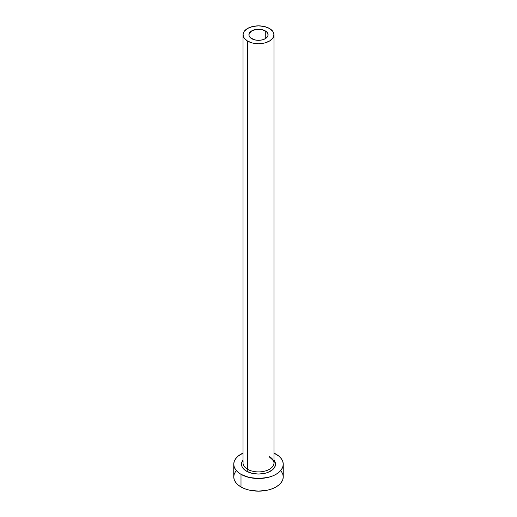 <?xml version="1.0" encoding="UTF-8"?>
<svg xmlns="http://www.w3.org/2000/svg" width="517" height="517" viewBox="0 0 517 517"><rect width="100%" height="100%" fill="white"/><g stroke="black" fill="none" stroke-linecap="round" stroke-linejoin="round"><path stroke-width="0.78" d="M251.721 38.697A9.59 5.538 180 0 1 248.91 34.781A9.59 5.538 180 0 1 254.829 29.663A9.59 5.538 180 0 1 265.279 30.865L265.279 38.697L262.171 39.899L258.5 40.32L254.829 39.899L250.525 37.857L249.091 35.86L249.091 33.702L251.721 30.865L256.626 29.353L262.171 29.663L266.475 31.705L267.909 33.702L267.909 35.86L265.279 38.697L265.279 30.865A9.59 5.538 180 0 1 268.09 34.781A9.59 5.538 180 0 1 262.171 39.899A9.59 5.538 180 0 1 251.721 38.697M243.171 461.765A15.471 8.931 0 0 0 247.559 469.281A1.545 0.892 -60 0 1 246.467 471.174A17.016 9.823 180 0 1 243.029 460.136L241.807 462.314L241.807 466.147L242.777 467.988L246.467 471.174A1.545 0.892 120 0 0 247.559 469.281A15.471 8.931 0 0 0 264.42 471.22A15.471 8.931 0 0 0 273.971 462.967L273.971 34.781A15.471 8.931 180 0 1 264.42 43.034A15.471 8.931 180 0 1 247.559 41.095L247.559 469.281L247.559 41.095A15.471 8.931 180 0 1 243.029 34.781A15.471 8.931 180 0 1 252.58 26.529A15.471 8.931 180 0 1 269.441 28.467A15.471 8.931 180 0 1 273.971 34.781L272.795 31.363L269.441 28.467L264.42 26.529L258.5 25.85L252.58 26.529L247.559 28.467L244.205 31.363L243.029 34.781L244.205 38.2L247.559 41.095L252.58 43.034L258.5 43.712L264.42 43.034L269.441 41.095L272.795 38.2L273.971 34.781M235.636 471.394L234.227 474.07L233.749 476.861A24.751 14.289 0 0 0 241 486.962L241 474.335L249.026 477.43L258.5 478.522L267.974 477.43L272.252 476.112L276 474.335L279.077 472.17L281.364 469.701L282.773 467.019L283.251 464.227L282.773 461.442L281.364 458.76L279.077 456.291L273.971 453.073A24.751 14.289 180 0 1 276 454.126A24.751 14.289 180 0 1 283.251 464.227A24.751 14.289 180 0 1 267.974 477.43A24.751 14.289 180 0 1 241 474.335L241 486.962A24.751 14.289 0 0 0 267.974 490.064A24.751 14.289 0 0 0 283.251 476.861L282.773 474.07L281.364 471.394M241 474.335A24.751 14.289 180 0 1 233.749 464.227A24.751 14.289 180 0 1 243.029 453.073L237.923 456.291L235.636 458.76L234.227 461.442L233.749 464.227L234.227 467.019L235.636 469.701L237.923 472.17L241 474.335M273.971 460.136L275.193 462.314L275.193 466.147L272.646 469.688L267.955 472.396L265.014 473.307L258.5 474.057L251.986 473.307L246.467 471.174A17.016 9.823 180 0 0 268.213 472.292A17.016 9.823 180 0 0 273.971 460.136M233.749 464.227L233.749 476.861L234.227 479.647L235.636 482.329L237.923 484.797L241 486.962L244.748 488.739L249.026 490.064L258.5 491.15L267.974 490.064L272.252 488.739L276 486.962L279.077 484.797L281.364 482.329L282.773 479.647L283.251 476.861L283.251 464.227M243.029 34.781L243.029 462.967A15.471 8.931 0 0 0 247.559 469.281A15.471 8.931 0 0 0 263.444 471.426A15.471 8.931 0 0 0 273.829 464.169A15.471 8.931 0 0 0 269.441 456.653M273.971 462.967C274.753 462.192 273.351 460.324 269.758 457.358"/></g></svg>
